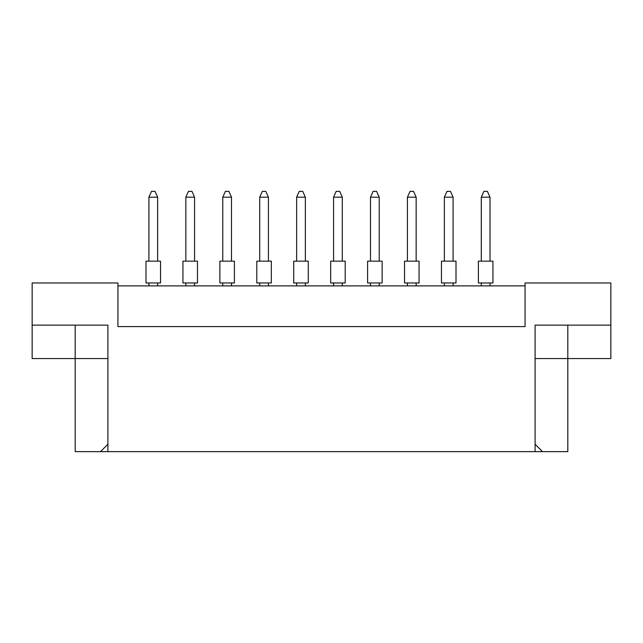 <?xml version="1.0" encoding="UTF-8"?>
<svg xmlns="http://www.w3.org/2000/svg" width="643" height="643" viewBox="0 0 643 643"><rect width="100%" height="100%" fill="white"/><g stroke="black" fill="none" stroke-linecap="round" stroke-linejoin="round"><path stroke-width="0.96" d="M525.066 285.878L117.934 285.878M535.097 444.249L542.483 451.635L535.097 451.635L535.097 325.133L610.85 325.133L610.85 282.968L525.066 282.968L525.066 326.588L117.934 326.588L117.934 282.968L32.15 282.968L32.15 325.133L107.903 325.133L107.903 451.635L100.517 451.635L107.903 444.249M535.097 451.635L107.903 451.635M535.097 358.577L567.809 358.577L567.809 451.635L542.483 451.635M32.15 325.133L32.15 358.577L107.903 358.577M75.191 325.133L75.191 451.635L100.517 451.635M567.809 325.133L567.809 358.577L610.85 358.577L610.85 325.133M478.392 261.154L492.932 261.154L492.932 282.968L478.392 282.968L478.392 261.154M490.022 261.154L490.022 197.184L481.294 197.184L481.294 261.154M481.294 197.184L483.914 191.365L487.402 191.365L490.022 197.184M481.294 282.968L481.294 285.878M490.022 285.878L490.022 282.968M441.46 261.154L456 261.154L456 282.968L441.46 282.968L441.46 261.154M453.09 261.154L453.09 197.184L444.361 197.184L444.361 261.154M444.361 197.184L446.981 191.365L450.47 191.365L453.09 197.184M444.361 282.968L444.361 285.878M453.09 285.878L453.09 282.968M404.527 261.154L419.067 261.154L419.067 282.968L404.527 282.968L404.527 261.154L404.527 282.968M416.158 261.154L416.158 197.184L407.429 197.184L407.429 261.154M407.429 197.184L410.049 191.365L413.537 191.365L416.158 197.184M407.429 282.968L407.429 285.878M416.158 285.878L416.158 282.968M330.663 261.154L345.203 261.154L345.203 282.968L330.663 282.968L330.663 261.154L330.663 282.968M342.293 261.154L342.293 197.184L333.572 197.184L333.572 261.154M333.572 197.184L336.185 191.365L339.673 191.365L342.293 197.184M333.572 282.968L333.572 285.878M342.293 285.878L342.293 282.968M256.798 261.154L271.338 261.154L271.338 282.968L256.798 282.968L256.798 261.154L256.798 282.968M268.428 261.154L268.428 197.184L259.708 197.184L259.708 261.154M259.708 197.184L262.32 191.365L265.808 191.365L268.428 197.184M259.708 282.968L259.708 285.878M268.428 285.878L268.428 282.968M182.933 261.154L197.473 261.154L197.473 282.968L182.933 282.968L182.933 261.154L182.933 282.968M194.564 261.154L194.564 197.184L185.843 197.184L185.843 261.154M185.843 197.184L188.455 191.365L191.944 191.365L194.564 197.184M185.843 282.968L185.843 285.878M194.564 285.878L194.564 282.968M367.595 261.154L382.135 261.154L382.135 282.968L367.595 282.968L367.595 261.154M379.225 261.154L379.225 197.184L370.497 197.184L370.497 261.154M370.497 197.184L373.117 191.365L376.605 191.365L379.225 197.184M370.497 282.968L370.497 285.878M379.225 285.878L379.225 282.968M293.73 261.154L308.27 261.154L308.27 282.968L293.73 282.968L293.73 261.154M305.361 261.154L305.361 197.184L296.64 197.184L296.64 261.154M296.64 197.184L299.252 191.365L302.74 191.365L305.361 197.184M296.64 282.968L296.64 285.878M305.361 285.878L305.361 282.968M219.866 261.154L234.406 261.154L234.406 282.968L219.866 282.968L219.866 261.154L219.866 282.968M231.496 261.154L231.496 197.184L222.775 197.184L222.775 261.154M222.775 197.184L225.388 191.365L228.876 191.365L231.496 197.184M222.775 282.968L222.775 285.878M231.496 285.878L231.496 282.968M146.001 261.154L160.541 261.154L160.541 282.968L146.001 282.968L146.001 261.154L146.001 282.968M157.631 261.154L157.631 197.184L148.911 197.184L148.911 261.154M148.911 197.184L151.523 191.365L155.011 191.365L157.631 197.184M148.911 282.968L148.911 285.878M157.631 285.878L157.631 282.968M382.135 261.154L382.135 282.968"/></g></svg>
